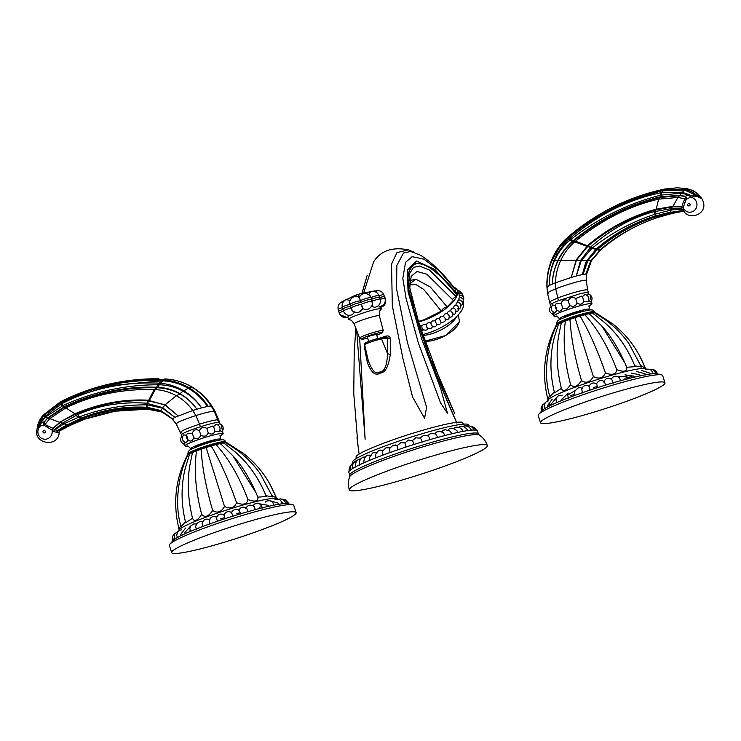 <?xml version="1.0" encoding="UTF-8"?>
<svg xmlns="http://www.w3.org/2000/svg" width="741" height="741" viewBox="0 0 741 741"><rect width="100%" height="100%" fill="white"/><g stroke="black" fill="none" stroke-linecap="round" stroke-linejoin="round"><path stroke-width="1.11" d="M348.918 315.351L348.233 316.833C344.102 318.334 341.119 317.092 339.276 313.119A6.354 0.611 -17.8 0 1 343.463 311.155M349.928 300.744L349.724 300.744A4.455 2.288 68.9 0 0 349.706 304.421A6.354 0.843 164.4 0 0 343.843 306.311A6.354 0.843 164.4 0 0 342.305 307.339L343.389 310.961C345.232 314.916 348.205 316.157 352.327 314.684L354.615 311.961M349.002 319.575A17.163 1.658 -17.8 0 1 348.594 319.371A17.163 1.658 -17.8 0 1 359.922 314.054A17.163 1.658 -17.8 0 1 381.282 308.877A17.163 1.658 -17.8 0 1 381.069 309.275C379.994 311.581 379.272 308.895 379.364 315.805A13.227 1.278 162.2 0 0 362.905 319.788A13.227 1.278 162.2 0 0 354.189 323.882C349.845 317.898 351.567 321.048 349.002 319.575M378.336 305.774L379.929 306.589C384.19 305.32 385.885 302.578 385.033 298.364A6.354 0.611 -17.8 0 0 380.189 299.29L379.596 297.447L384.412 296.437M361.738 310.359C359.135 312.776 356.338 313.072 353.337 311.257A4.437 2.279 -111.1 0 1 351.095 307.839A6.354 0.611 -17.8 0 1 355.171 306.061A6.354 0.611 -17.8 0 1 361.154 304.301L362.729 308.895L359.265 312.017M362.729 308.895L361.497 304.19A6.354 0.611 -17.8 0 1 367.314 302.133A6.354 0.611 -17.8 0 1 371.834 301.142L371.825 301.133A4.437 2.13 75.3 0 1 372.001 305.385C370.055 309.182 367.082 310.322 363.071 308.784L362.664 309.034M371.482 306.459L375.02 307.339C379.244 306.153 380.948 303.412 380.133 299.114A6.354 0.611 -17.8 0 0 372.139 301.059A4.437 2.13 -104.7 0 1 371.602 306.255M343.389 310.961A6.354 0.611 -17.8 0 1 350.799 307.96L350.799 307.96A4.437 2.279 68.9 0 0 354.291 311.822M383.588 294.297L384.653 297.187M379.392 297.474C379.475 296.761 376.863 297.336 371.547 299.216L370.982 297.549A4.455 2.14 -104.7 0 0 369.222 294.77A4.455 2.14 -104.7 0 0 368.888 294.557A6.354 4.566 -93.1 0 1 368.999 294.279A6.354 4.566 -93.1 0 1 372.065 291.435A6.354 4.566 -93.1 0 1 372.603 291.361C375.631 291.37 377.734 292.769 378.92 295.548L380.133 299.114M359.811 293.871L358.542 294.334L360.367 300.67L359.348 297.363A6.354 6.104 -74.5 0 1 368.583 294.64A4.455 2.14 75.3 0 1 369.009 294.927A4.455 2.14 75.3 0 1 370.676 297.632A6.354 0.936 161.5 0 0 366.11 298.466A6.354 0.936 161.5 0 0 360.367 300.67L360.904 302.337C365.174 300.522 368.62 299.503 371.241 299.29L371.825 301.133L372.306 300.985L371.825 301.133L370.982 297.549A6.354 0.852 160.1 0 1 376.891 295.631A6.354 0.852 160.1 0 1 378.92 295.548M343.111 309.201C342.425 308.728 344.787 307.7 350.206 306.107L351.095 307.839L349.993 304.31A6.354 0.936 163 0 1 354.013 302.374A6.354 0.936 163 0 1 360.024 300.781L360.561 302.458C355.921 303.514 352.568 304.69 350.493 305.996L349.993 304.31A4.455 2.288 -111.1 0 1 349.771 301.328L351.271 298.428A6.354 6.048 42.4 0 1 359.005 297.474L358.487 294.353L357.134 294.733M342.861 309.312L338.656 311.192L339.276 313.119M340.999 302.374A6.354 1.621 58.9 0 1 341.055 302.337A6.354 1.621 58.9 0 1 342.638 303.004M376.224 292.269A6.354 1.853 -94.6 0 1 377.215 290.648A6.354 1.853 -94.6 0 1 377.308 290.629A6.354 1.853 -94.6 0 1 377.354 290.629M368.685 294.677L367.249 293.89M369.009 294.927L366.647 293.686L360.033 293.797A6.354 6.169 -108.5 0 1 360.237 293.732M350.021 300.633A6.354 6.048 42.4 0 1 351.271 298.428L356.829 294.825A6.354 6.113 72.6 0 1 358.44 294.566L358.57 294.52A6.354 6.169 -108.5 0 1 360.033 293.797L359.561 293.955M353.605 296.067A6.354 4.427 70.3 0 1 353.79 295.992L345.037 300.253A6.354 4.4 57.8 0 1 345.139 300.188A6.354 4.4 57.8 0 1 345.445 300.031A6.354 4.4 57.8 0 1 349.724 300.744L350.308 299.827M362.192 293.251L361.691 293.38M382.087 332.635L383.227 330.69A12.421 1.204 162.2 0 0 383.264 330.551A12.421 1.204 162.2 0 0 382.689 330.375A12.421 1.204 162.2 0 0 367.805 334.302A12.421 1.204 162.2 0 0 359.607 338.146A12.421 1.204 162.2 0 0 359.718 338.239L361.775 339.156A10.726 1.037 -17.8 0 1 369.611 335.451A10.726 1.037 -17.8 0 1 381.624 332.366A10.726 1.037 -17.8 0 1 382.087 332.635A10.726 1.037 -17.8 0 1 376.715 335.219M367.638 338.128A10.726 1.037 -17.8 0 1 362.173 339.211A10.726 1.037 -17.8 0 1 361.775 339.156M377.984 339.156L376.437 334.33L370.5 335.775L367.36 337.248L368.907 342.064M385.7 336.192C388.543 335.469 390.072 336.331 390.266 338.776L386.163 337.146L386.672 337.044L385.7 336.192L380.114 338.044M365.174 346.983L364.526 347.844L364.785 345.269M455.382 289.379L439.154 270.835L424.084 259.211L412.153 256.664L405.531 262.342L402.826 278.357L406.059 298.345L418.387 343.037L440.543 402.9L447.407 413.126L440.728 388.692L421.657 338.961L408.059 291.778L407.309 270.085L416.59 260.999L434.856 269.548L456.604 292.723L455.835 296.307L452.455 299.262M455.539 289.574C444.016 274.198 432.336 262.749 420.499 255.21L410.727 251.458L403.493 253.052L396.87 265.371L396.546 288.731L407.411 342.444L426.594 407.383L424.556 418.313L412.542 396.907L402.882 358.329L392.332 305.922L391.526 264.111L396.944 252.616L408.495 249.874L413.886 252.153M408.495 249.874C392.341 246.67 380.717 250.662 373.612 261.851L363.738 292.797M359.672 338.22L365.128 439.237L356.634 330.319M362.025 293.482L367.203 275.244L361.923 293.316M355.81 328.161L354.198 353.411L353.763 393.36L357.912 444.628M365.73 343.102A8.114 0.787 162.2 0 1 371.074 340.582A8.114 0.787 162.2 0 1 379.929 338.1A1.528 1.297 81.3 0 1 381.578 338.952L387.784 337.998L387.608 353.781L390.285 354.402L390.266 338.776M390.285 354.402C388.664 366.452 385.292 372.686 380.198 373.094C375.474 376.196 371.195 372.667 367.341 362.479L364.526 347.844M453.464 286.924A33.058 13.042 153.5 0 1 457.012 289.935A33.058 13.042 153.5 0 1 457.392 294.121A33.058 13.042 153.5 0 1 418.489 321.946M413.506 305.82L409.801 287.684L411.162 276.319L417.007 271.493L426.825 274.179L453.39 300.466L447.119 306.904C444.378 307.348 442.442 308.784 441.312 311.201L424.195 319.723L418.341 321.492M455.669 289.75L454.863 290.537M419.471 325.577L421.87 325.855L423.509 324.447A33.058 13.042 -26.5 0 0 423.741 324.373L426.195 324.484L427.881 322.909A33.058 13.042 -26.5 0 0 428.113 322.826L430.595 322.78L432.281 321.066A33.058 13.042 -26.5 0 0 432.512 320.964L434.976 320.779L436.616 318.945A33.058 13.042 -26.5 0 0 436.838 318.825L439.237 318.528L440.793 316.592A33.058 13.042 -26.5 0 0 441.006 316.463L443.294 316.074L444.711 314.054A33.058 13.042 -26.5 0 0 444.915 313.915L447.055 313.471L448.305 311.396A33.058 13.042 -26.5 0 0 448.49 311.257L450.435 310.766L451.491 308.664A33.058 13.042 -26.5 0 0 451.649 308.525L453.381 308.015L454.205 305.922A33.058 13.042 -26.5 0 0 454.335 305.783L455.817 305.292L456.382 303.226A33.058 13.042 -26.5 0 0 456.475 303.088L457.688 302.643L457.975 300.642A33.058 13.042 -26.5 0 0 458.04 300.503L458.966 300.133L458.948 298.206A33.058 13.042 -26.5 0 0 458.985 298.086L459.615 297.808L459.3 295.983A33.058 13.042 -26.5 0 0 459.3 295.872L458.994 294.029A33.058 13.042 -26.5 0 0 458.966 293.927L458.994 294.029M452.936 307.96L454.029 308.145L452.936 307.96M423.676 329.476C422.435 329.68 421.833 328.476 421.87 325.855M428.011 328.115C427.122 328.198 426.52 326.985 426.195 324.484M427.622 328.309C430.308 329.078 431.892 328.485 432.392 326.559L432.299 326.596C434.643 327.272 436.153 326.596 436.847 324.558L436.838 324.558C438.922 325.225 440.386 324.447 441.228 322.215L441.173 322.252C443.942 322.418 445.369 321.52 445.461 319.566M432.411 326.411L430.595 322.78M434.976 320.779L436.847 324.558M441.043 322.159L439.237 318.528M445.1 319.704C445.647 319.093 445.035 317.88 443.294 316.074M448.861 317.102C449.713 316.268 449.111 315.055 447.055 313.471M448.953 317.12C451.454 317.593 452.788 316.37 452.964 313.452L450.639 310.803M452.64 314.453C454.696 315.092 455.789 313.6 455.937 309.97L454.029 308.145M457.623 308.923C459.216 307.413 458.614 306.2 455.817 305.292M422.555 334.543A33.058 13.042 -26.5 0 0 463.431 306.246A33.058 13.042 -26.5 0 0 463.153 302.282M441.312 311.201L423.75 289.435L415.673 284.368L409.708 284.915M409.819 283.812L415.757 279.144L430.382 287.063L447.119 306.904M415.766 313.286L427.64 349.159M432.485 361.775L454.594 413.256L442.155 385.792L419.332 324.78L408.773 283.988L409.551 273.744L413.543 267.344L419.452 266.056L429.539 270.085L455.835 296.307M463.227 424.148L462.81 422.861A56.066 5.419 162.2 0 0 460.263 422.101A56.066 5.419 162.2 0 0 400.316 437.292A56.066 5.419 162.2 0 0 356.041 457.141L356.458 458.429M468.59 425.806L468.293 424.88A60.669 5.863 162.2 0 0 465.533 424.056A60.669 5.863 162.2 0 0 400.668 440.497A60.669 5.863 162.2 0 0 352.762 461.967L353.059 462.912M379.827 450.296L383.106 450.232M377.132 452.816L374.511 452.482C372.751 454.511 375.27 448.675 369.407 457.595L369.583 460.365M371.38 455.169L367.786 455.159C368.61 454.761 363.85 456.039 363.914 461.828L364.09 462.717M363.636 457.114L365.341 456.984M359.755 459.031L360.83 458.892M462.829 426.501L463.412 426.27M458.623 427.353L459.735 426.733M453.622 428.511L455.224 427.52M447.49 430.577L449.352 428.807M441.275 432.096L443.229 430.28C445.832 430.706 440.728 427.909 450.167 431.216L451.843 433.8M434.745 433.578L437.542 431.642M427.538 435.699L430.604 433.531M420.082 437.968L423.333 435.625M400.788 442.748L404.947 442.812C396.481 443.35 404.567 440.413 397.278 445.461M393.452 445.276L397.398 445.276M386.431 447.805L390.09 447.768M390.312 447.851C389.395 447.925 389.331 449.537 390.127 452.695M382.68 455.215L382.578 451.149C388.905 444.739 384.866 449.157 387.83 447.49M397.898 449.963C397.037 446.795 396.907 445.248 397.509 445.313M405.938 447.249L404.947 442.812M414.099 444.619L412.496 440.367M420.221 438.024C411.598 438.172 419.471 435.93 412.505 440.358L412.505 440.358C404.882 440.506 411.264 438.394 404.892 442.822M422.24 442.099C421.129 439.015 420.388 437.662 420.036 438.042M430.234 439.737C429.039 436.681 428.103 435.384 427.418 435.856M437.857 437.385L435.551 433.939C426.603 432.642 433.031 433.531 429.141 434.18M445.128 435.458L442.979 432.346C436.032 430.215 438.45 432.068 437.607 431.595L436.486 432.059M457.892 432.429L457.114 430.947C451.64 426.177 450.13 429.132 450.25 428.502L449.342 428.817M375.807 457.845L375.733 454.224C378.771 449.324 379.809 450.667 379.522 450.371L380.828 450.028M474.397 430.002A67.561 6.53 162.2 0 0 402.159 448.305A67.561 6.53 162.2 0 0 348.816 472.221L349.78 475.222A67.561 6.53 -17.8 0 1 403.123 451.297A67.561 6.53 -17.8 0 1 475.352 432.994A67.561 6.53 -17.8 0 1 478.427 433.911L477.473 430.919A67.561 6.53 162.2 0 0 474.397 430.002M352.623 490.848A72.47 7.002 -17.8 0 1 349.326 489.866A72.47 7.002 -17.8 0 1 406.55 464.218A72.47 7.002 -17.8 0 1 484.03 444.581A72.47 7.002 -17.8 0 1 487.328 445.563A72.47 7.002 -17.8 0 1 430.104 471.211A72.47 7.002 -17.8 0 1 352.623 490.848M386.672 337.044L380.17 338.035C372.26 339.887 361.904 343.287 364.692 344.861A9.633 0.926 162.2 0 1 371.176 341.851A9.633 0.926 162.2 0 1 381.578 338.952L387.608 353.781C386.922 365.869 384.357 371.926 379.901 371.963C375.983 374.881 372.102 371.093 368.268 360.589L367.341 362.479M368.379 361.117L364.702 344.889A9.633 0.926 162.2 0 1 364.692 344.861L368.277 360.663M166.077 378.994L165.919 378.984C175.117 379.587 183.703 382.263 191.687 387.015C199.588 391.794 206.091 398.112 211.185 405.975L211.982 406.383M59.215 432.068L59.169 432.392C58.752 448.009 32.771 444.174 37.069 429.067L40.042 426.149L40.477 423.982L37.615 426.797L43.497 415.72L60.567 403.03L73.47 397.148L109.964 385.616L162.094 380.828L163.566 380.207C172.551 380.726 180.999 383.282 188.899 387.876C196.689 392.48 203.136 398.63 208.221 406.337L211.185 405.975L214.186 411.162L215.029 411.385L218.743 420.054L217.845 419.795C214.668 419.915 208.573 421.379 199.561 424.176L195.883 415.553L192.753 410.514L174.904 417.331L162.566 407.643L165.048 405.077L178.081 415.877L165.123 404.818L176.284 395.694L179.943 393.999C186.704 397.713 192.336 402.798 196.856 409.245L201.571 407.902C196.902 400.862 190.9 395.138 183.592 390.729L183.453 390.646C176.228 386.394 168.439 383.921 160.084 383.227L163.363 380.883C172.264 381.402 180.609 383.903 188.418 388.404C196.106 392.897 202.46 398.927 207.471 406.476L201.571 407.902C196.634 400.853 190.493 395.305 183.157 391.257L183.453 390.646M163.363 380.883L163.502 380.578C172.403 381.161 180.748 383.736 188.547 388.312C196.263 392.943 202.571 398.991 207.471 406.476L208.221 406.337C203.164 398.63 196.754 392.452 188.992 387.793C181.137 383.143 172.709 380.522 163.705 379.929L162.492 379.864C126.785 378.494 92.755 385.941 60.401 402.206L43.228 415.293C40.014 418.897 38.023 423.074 37.254 427.844L37.096 428.983M163.566 380.207L162.492 379.864L165.919 378.984L163.566 380.207M62.012 406.022L61.373 403.928L45.192 416.22L40.551 423.037L40.431 425.992L40.885 423.259L44.432 421.648L47.665 417.98L45.683 416.942L62.892 405.633C93.301 391.776 125.025 384.82 158.074 384.755L158.565 384.764A3.047 1 -87.2 0 1 158.954 383.153L163.428 380.578M53.306 428.743L52.018 430.03L53.695 431.392L54.667 429.548L52.963 428.391L51.796 429.771L52.843 428.289L43.7 423.898L43.867 425.241L52.018 430.03A7.503 7.169 90.7 0 1 42.107 438.589A7.503 7.169 90.7 0 1 40.431 425.992L43.867 425.241L44.599 421.796L47.832 417.822L64.597 406.531C94.422 392.693 125.127 386.246 156.721 387.2L158.472 383.125L160.084 383.227L159.676 384.783L159.204 384.774L159.602 383.19M162.223 380.513C126.702 379.216 92.847 386.57 60.669 402.604L60.456 402.539C92.699 386.543 126.665 379.077 162.362 380.152L162.168 380.828M60.669 402.604L61.373 403.928L62.244 403.484C91.43 388.543 123.506 381.754 158.472 383.125M158.565 384.764L159.204 384.774L158.157 387.265C166.021 387.784 173.301 389.923 179.989 393.684L183.018 391.183C175.636 387.182 167.855 385.051 159.676 384.783M54.843 429.808L53.695 431.392L56.538 432.383L57.622 430.475L67.348 424.769L81.992 418.248C102.851 410.329 124.349 406.772 146.486 407.559L147.218 407.596L147.32 404.892L162.242 408.106L162.316 407.513L146.329 403.178C121.385 401.594 98.544 405.383 77.796 414.552L62.318 423.185L60.392 422.296L52.963 428.391L60.151 421.981L74.878 413.802L65.893 407.865C92.495 394.916 121.95 388.803 154.248 389.534L155.249 389.581C162.677 390.025 169.689 392.063 176.284 395.694C182.897 399.38 188.381 404.327 192.753 410.514L196.856 409.245C192.623 402.928 187.047 397.76 180.109 393.758L179.943 393.999M47.841 418.239L64.754 407.096C94.264 393.499 124.886 387.052 156.61 387.747L158.028 387.802C165.715 388.191 172.977 390.238 179.813 393.934L179.989 393.684M156.981 387.756L157.787 387.247L158.028 387.802M60.151 421.981L75.174 414.367L75.341 413.598C99.627 403.4 123.821 398.936 147.931 400.186L165.048 405.077M75.174 414.367L75.638 414.173C99.164 404.29 123.284 399.807 147.996 400.742L164.956 404.734M173.088 419.387L160.769 410.495L162.492 408.217L174.904 417.331L172.486 418.85L160.769 410.495L147.107 407.281L147.033 408.291L147.107 407.281M220.207 424.5L219.595 422.611A20.026 1.936 162.2 0 0 219.512 422.5A20.026 1.936 162.2 0 0 218.688 422.342A20.026 1.936 162.2 0 0 217.057 422.472A20.026 1.936 162.2 0 0 209.11 424.195A20.026 1.936 162.2 0 0 200.357 426.76C192.327 429.363 186.547 431.605 183.036 433.485A20.026 1.936 162.2 0 0 181.471 434.856L176.201 423.889L172.403 419.239C168.513 415.544 164.771 413.08 161.177 411.857L147.792 409.199L148.413 409.227L147.209 408.235L160.695 411.116L172.384 418.998L160.695 411.023L146.514 407.921C124.562 406.874 103.119 410.347 82.186 418.322L67.69 424.889L58.039 430.53L54.899 429.78L63.893 423.852L79.009 417.007C101.035 408.699 123.571 404.66 146.616 404.882L147.246 404.892L146.977 403.243L147.931 400.186M147.218 407.596L160.788 410.616M147.042 403.243L147.246 404.892M146.486 407.559L146.329 403.178M67.348 424.769L81.732 417.887C103.018 409.699 124.571 406.151 146.385 407.244M147.755 409.199L115.17 411.199L84.4 419.267L82.399 418.674C103.147 410.931 124.534 407.439 146.561 408.217L146.514 407.921M147.209 408.235L146.561 408.217L147.829 409.199M158.111 378.762L158.945 378.771C124.349 378.466 91.551 386.126 60.549 401.761L43.219 415.053C39.653 419.073 37.596 423.787 37.05 429.187M60.401 402.206L60.957 401.687M37.356 428.224L43.487 415.544L60.567 403.03M37.059 429.122L37.263 427.844C38.069 423.037 40.079 418.887 43.302 415.395L60.382 402.576M40.551 423.037L45.683 416.942L45.192 416.22M162.316 407.513L162.492 408.217M85.058 418.711L69.913 425.371L67.903 424.991L82.297 418.711L81.732 417.887M60.197 430.641L70.293 425.315L84.752 419.211C103.87 412.237 123.478 408.865 143.597 409.088L147.792 409.199M59.484 431.401L59.187 432.235M63.041 422.685L63.893 423.852L67.181 424.602L57.613 430.447L56.538 432.383L59.141 432.522M63.133 424.269L62.318 423.185L54.667 429.548M44.201 425.417L49.767 418.619L47.832 417.822M43.7 423.898L44.599 421.796M40.477 423.982L40.394 423.426M37.615 426.797L37.254 427.844M45.433 417.192L43.487 415.544M70.358 425.028L59.725 430.669L58.039 430.53L56.872 432.494M58.039 430.53L67.829 425.028L67.274 424.556M60.317 430.558L59.725 430.669L60.317 430.558M181.471 434.856L182.073 436.736M218.252 425.723L219.206 423.732C223.291 425.371 224.245 428.113 222.059 431.938L219.707 430.262M184.101 442.794C184.648 445.239 184.852 444.915 184.694 441.812M186.537 435.393L183.675 434.837C181.471 438.348 182.212 441.071 185.889 442.988L188.084 440.08M214.881 431.188C213.741 434.272 211.537 434.856 208.258 432.929C206.665 436.254 204.201 437.014 200.839 435.226C199.172 438.672 196.81 439.506 193.762 437.718C192.391 441.173 190.502 441.942 188.094 440.034L188.779 440.608C186.343 438.718 185.834 436.403 187.232 433.661L192.308 433.179C193.67 429.724 196.032 428.9 199.385 430.688C201.061 427.242 203.534 426.473 206.804 428.4L212.676 426.047L213.427 426.649L216.372 424.213C219.873 425.732 220.864 428.233 219.327 431.734L214.881 431.188L213.825 427.066L212.676 426.047M187.362 446.045A20.026 1.936 -17.8 0 1 185.926 446.147A20.026 1.936 -17.8 0 1 185.009 445.878A20.026 1.936 -17.8 0 1 200.82 438.792A20.026 1.936 -17.8 0 1 222.226 433.365A20.026 1.936 -17.8 0 1 223.143 433.642A20.026 1.936 -17.8 0 1 219.79 435.921M182.684 436.468L181.98 435.977C179.591 439.774 180.461 442.572 184.583 444.35M208.258 432.929L206.804 428.4M200.839 435.226L199.385 430.688M193.762 437.718L192.308 433.179M188.094 440.034L186.639 435.495M222.43 431.457L223.143 433.642M192.104 448.824A15.515 1.501 -17.8 0 1 191.345 448.87A15.515 1.501 -17.8 0 1 190.641 448.675A15.515 1.501 -17.8 0 1 202.802 443.192A15.515 1.501 -17.8 0 1 219.475 438.959A15.515 1.501 -17.8 0 1 220.188 439.191A15.515 1.501 -17.8 0 1 219.086 440.163M195.791 447.24L195.726 447.027A10.17 0.982 -17.8 0 1 202.432 443.878A10.17 0.982 -17.8 0 1 215.094 440.802L215.159 441.025M187.603 455.372L188.094 454.205A19.711 1.908 -17.8 0 1 201.07 448.286A19.711 1.908 -17.8 0 1 225.486 442.201L226.561 442.868M188.047 454.891L189.659 453.89L188.751 456.706L189.798 453.816L192.53 452.529L191.938 455.196L192.725 452.445L196.393 450.945L196.217 453.455L196.643 450.852L200.987 449.25L201.293 451.584C202.488 468.923 206.267 488.551 212.648 510.475C208.601 516.57 204.97 517.913 201.737 514.495C197.301 520.877 194.235 522.127 192.54 518.246L185.658 522.72M196.217 453.455C194.031 472.036 195.874 492.376 201.737 514.495M180.758 525.304L179.063 529.343C172.672 503.667 175.385 479.038 187.204 455.446M185.435 521.784L181.091 526.638C173.375 502.417 179.915 470.146 188.01 454.798M191.938 455.196L189.752 465.857C187.112 482.326 188.047 499.814 192.558 518.32L192.54 518.246M225.764 444.535L234.869 451.667C248.513 463.375 258.989 478.325 266.288 496.526L257.859 497.146C258.507 501.361 255.2 502.166 247.92 499.573C247.077 504.306 243.289 505.362 236.555 502.75C234.369 507.993 230.358 509.234 224.523 506.473C221.244 512.179 217.289 513.513 212.648 510.475M201.293 451.584L201.274 449.148L205.998 447.555L206.822 449.722L206.304 447.462L211.092 445.98L212.417 447.99L211.389 445.887L215.909 444.628L217.706 446.508L216.177 444.554L220.133 443.59L222.328 445.378L220.364 443.535L223.476 442.942L225.968 444.683L223.634 442.914L225.662 442.655L235.073 448.685C244.65 455.372 252.959 463.607 259.998 473.36L272.623 496.905L265.954 495.71M226.829 442.664L243.622 453.585C258.572 465.265 269.455 480.029 276.282 497.878L272.104 495.609M206.822 449.722L224.523 506.473M226.653 442.951L225.792 442.72M222.328 445.378L232.961 455.891L256.21 493.163L257.859 497.146M217.706 446.508C229.821 460.467 239.889 478.158 247.92 499.573M212.417 447.99C221.013 462.93 229.052 481.187 236.555 502.75M172.829 541.449L172.292 540.282A5.085 0.491 -17.8 0 1 172.282 540.263L172.236 537.355L172.977 535.789M174.932 539.216L174.385 538.049A5.085 0.491 -17.8 0 1 174.57 537.836M180.989 535.854L180.452 534.687A5.085 0.491 -17.8 0 1 181.184 534.159M196.411 529.231L195.643 526.814L196.43 523.804L199.885 521.516L202.617 521.812M202.904 526.703L202.145 523.303C203.543 519.284 206.183 518.163 210.074 519.923M216.807 517.32C213.278 515.755 210.731 516.727 209.166 520.247L209.935 524.109M217.372 521.488L216.483 517.44C218.15 514.18 220.642 513.309 223.986 514.81L223.986 514.81C225.69 511.679 228.191 510.873 231.433 512.42L231.405 512.429C234.045 509.039 236.583 508.289 239.019 510.188L240.316 512.763A5.085 0.491 -17.8 0 0 236.62 513.68M220.447 518.876A5.085 0.491 -17.8 0 1 224.662 517.672C223.791 514.819 223.726 514.18 224.458 515.773M232.887 516.394L232.507 515.152C231.544 512.327 231.238 511.762 231.581 513.485M248.235 511.809L246.614 508.215C243.298 506.27 240.658 506.964 238.704 510.29M255.478 509.817L254.098 506.594C250.634 504.158 247.837 504.788 245.697 508.474M259.6 507.177A5.085 0.491 -17.8 0 1 261.981 506.816L260.313 504.408L258.544 503.51L254.876 503.861L252.866 505.677M281.812 502.583A5.085 0.491 -17.8 0 1 282.367 502.63L279.709 499.591L277.949 499.119L274.883 499.842M196.3 524.007L193.846 523.896L190.715 525.925L189.807 528.231L190.557 531.603L190.029 530.473M296.122 512.67L293.797 505.445A65.347 6.317 162.2 0 0 292.63 504.723L287.814 503.685A61.031 5.9 162.2 0 0 212.963 522.794A61.031 5.9 162.2 0 0 173.199 540.485L169.893 544.135A65.347 6.317 162.2 0 0 169.356 545.395L171.68 552.629A65.347 6.317 -17.8 0 1 214.797 532.409A65.347 6.317 -17.8 0 1 296.122 512.67A65.347 6.317 -17.8 0 1 253.005 532.89A65.347 6.317 -17.8 0 1 171.68 552.629M292.63 504.723A65.347 6.317 162.2 0 0 212.472 525.184A65.347 6.317 162.2 0 0 169.893 544.135M225.069 518.904L224.662 517.672M240.658 514.013L240.316 512.763M262.231 508.085L261.981 506.816M268.381 506.649L268.159 505.371M187.982 454.937L187.593 455.576M585.427 263.564L582.343 274.541L583.074 274.402L587.687 260.684L587.15 260.462L585.427 263.564L586.965 260.434L581.333 260.545L591.892 248.337L588.363 245.697C608.583 228.941 630.98 217.039 655.553 209.981L672.717 206.785L681.794 206.98L681.868 208.786L670.661 208.74L653.923 211.704C631.786 217.632 610.862 229.247 591.151 246.558L580.546 260.471L576.266 276.013L571.228 277.449L576.47 260.072L588.363 245.697L587.956 245.252C607.453 228.645 629.906 216.687 655.331 209.388L672.328 206.433L681.794 206.841L683.202 207.461L686.194 199.366L685.119 198.884L683.424 201.737L681.794 206.841L683.248 207.776L681.831 207.443M576.387 260.239L560.752 260.323C557.408 267.52 555.648 275.004 555.491 282.793L571.228 277.449L576.202 259.934L587.956 245.252M582.343 274.541L576.266 276.013L581.194 260.795L576.202 259.934M591.337 260.767L587.835 260.721L583.074 274.402L585.872 274.05L590.697 260.851L600.414 249.902L599.636 250.365L596.727 249.652L587.687 260.684L597.005 249.865L596.162 249.133L596.662 248.698C613.576 233.989 633.027 223.097 655.016 216.029L670.707 212.102L671.114 210.046L671.967 209.898L681.84 209.027L681.896 210.639L670.818 212.287L681.896 210.639L683.878 211.491L683.498 209.638L681.896 209.018L683.498 209.638L683.248 207.776A7.503 7.169 -89.3 0 0 683.924 209.027A7.503 7.169 90.7 0 0 696.077 208.323A7.503 7.169 90.7 0 0 690.149 197.226L689.612 194.837L681.896 192.206L661.454 192.641L663.204 190.826L684.425 190.02L695.706 195.078L690.001 195.309L690.695 197.05L697.513 196.56L696.938 195.568C693.52 192.271 689.473 190.224 684.804 189.4L663.399 189.891C628.035 197.504 596.366 213.195 568.384 236.953L567.449 237.768C560.539 243.974 555.287 251.412 551.675 260.1C548.145 268.742 546.571 277.727 546.978 287.063C546.58 277.718 548.155 268.742 551.712 260.128C555.361 251.468 560.641 244.085 567.55 237.972L568.264 237.315L567.449 237.768M586.965 260.434L596.162 249.133M591.892 248.337L596.598 248.763L597.209 249.522L596.542 248.754L586.992 260.387M580.685 260.211L581.194 260.795M596.394 249.439L591.837 248.383L590.596 247.068M596.894 249.004L596.968 248.948C614.409 234.221 633.833 223.374 655.248 216.409L654.97 214.214C632.342 221.633 611.482 232.869 592.402 247.92L591.151 246.558M653.923 211.704L654.97 214.214L671.114 210.046L670.661 208.74M656.044 209.842L658.629 199.162L660.027 197.495L679.988 195.661L684.638 196.439L686.166 197.652L686.462 198.986L686.333 197.625L685.119 198.884L677.932 197.439L658.629 199.162C629.535 205.822 601.812 219.845 575.479 241.214L574.683 241.899C568.773 247.04 564.133 253.181 560.752 260.323L558.056 260.749C561.659 253.385 566.532 247.068 572.673 241.807L573.821 240.844C599.71 219.864 628.442 205.414 660.027 197.495L660.426 196.791L679.84 195.3L684.73 196.198L686.333 197.625M548.377 293.492C546.098 293.325 548.562 291.778 555.769 288.842L555.491 282.793L552.332 284.072C552.453 276.226 554.277 268.464 557.797 260.776L557.853 260.637C561.317 253.302 566.17 246.892 572.413 241.409L573.562 240.427C599.219 219.317 628.025 204.812 659.972 196.902M573.515 241.094L571.079 239.343C598.163 218.234 628.035 203.497 660.685 195.152L681.266 193.151L681.553 192.151M572.673 241.807L570.162 240.075L570.681 239.658A3.047 0.565 -130.7 0 1 569.949 238.445L568.727 237.379C596.662 213.779 628.164 198.125 663.241 190.437L684.573 189.844L695.743 195.05L696.299 196.208M660.481 197.384L660.5 192.845C628.331 199.496 598.274 214.584 570.329 238.111L570.681 239.658M554.212 260.1L554.555 260.48C551.008 268.372 549.276 276.689 549.359 285.442L547.071 286.906C546.793 277.68 548.442 268.844 552.017 260.387L559.307 247.698L567.81 238.472L569.06 239.223C562.595 245.132 557.649 252.097 554.212 260.1L554.157 260.248C550.739 268.437 549.146 276.838 549.359 285.442L552.332 284.072C552.591 275.939 554.481 268.214 557.992 260.888L554.62 260.341C558.251 252.459 563.299 245.808 569.783 240.38L569.06 239.223L570.329 238.111M569.44 238.889L569.783 240.38M554.555 260.48L551.971 260.35C548.396 268.955 546.765 277.801 547.071 286.906L547.775 287.462M585.872 274.05L586.576 274.439L585.872 274.05M599.636 250.365L600.108 249.949L596.662 248.698L597.283 249.467L596.662 248.698M655.405 216.353L670.818 212.287M660.5 192.845L661.454 192.641L661.62 194.902M641.345 196.865L663.241 190.437M552.369 260.017L551.971 260.35C555.63 251.745 560.881 244.373 567.736 238.25L568.727 237.379M568.745 237.676L568.486 237.157C596.524 213.64 628.155 198.004 663.38 190.252L663.399 189.891M569.218 236.481L567.55 237.972L567.81 238.472M600.914 249.476L600.108 249.949C615.011 236.694 633.796 225.996 656.461 217.845L671.531 213.538L683.119 211.287L681.942 210.861L670.707 212.565L655.146 216.585C633.555 223.615 614.243 234.489 597.218 249.226L596.755 249.634M681.942 210.861L684.008 211.676L681.933 210.657L670.8 212.723L655.35 216.937C634.101 223.977 614.817 234.814 597.515 249.43L597.005 249.865M686.194 199.366L690.695 197.05L689.723 195.383M684.638 196.439L689.612 194.837M689.26 194.624L688.954 195.078L681.266 193.151L679.988 195.661M681.618 193.188L684.517 189.835M684.48 190.029L684.693 189.557L663.464 190.233L663.343 190.798M697.049 196.43L696.975 195.605L701.338 198.412C697.614 193.058 692.65 189.798 686.453 188.622L677.413 187.788L665.01 189.001L663.464 190.233M697.513 196.56L701.338 198.412L700.06 196.55M684.897 212.121L684.008 211.676L684.897 212.121M683.174 211.287L684.063 211.759C691.131 221.633 711.777 211.907 700.662 196.967L700.578 196.893M701.338 198.412L700.504 196.8C694.336 190.187 691.872 190.141 686.583 188.64L684.693 189.557C689.334 190.289 693.409 192.29 696.91 195.578L695.706 195.078M550.433 302.689C548.145 302.495 550.535 300.976 557.593 298.114C567.449 294.158 583.639 289.583 586.779 289.824L587.669 290.101L588.447 292.741A20.026 1.936 162.2 0 0 588.058 292.519A20.026 1.936 162.2 0 0 587.539 292.473A20.026 1.936 162.2 0 0 586.807 292.5A20.026 1.936 162.2 0 0 579.156 294.01L558.39 300.698A20.026 1.936 162.2 0 0 552.471 303.301A20.026 1.936 162.2 0 0 550.322 304.986L547.506 293.204L546.951 287.175C546.534 277.782 548.09 268.751 551.628 260.063C555.25 251.292 560.557 243.761 567.541 237.481L568.486 236.648C596.848 212.537 628.942 196.671 664.77 189.02L677.422 187.788L686.583 188.64M587.094 295.854L588.058 293.853C592.142 295.502 593.087 298.234 590.91 302.069L588.558 300.383M555.481 305.625L556.945 310.164C559.353 312.072 561.243 311.303 562.614 307.848C565.661 309.636 568.023 308.812 569.69 305.348C573.052 307.145 575.525 306.385 577.109 303.06C580.388 304.986 582.593 304.403 583.732 301.318L588.178 301.865C589.716 298.364 588.725 295.854 585.223 294.344L582.278 296.761L581.528 296.178L575.655 298.521C572.376 296.595 569.903 297.363 568.236 300.818C564.883 299.021 562.521 299.846 561.159 303.31L556.056 303.829M555.38 305.524L552.527 304.959C550.322 308.478 551.054 311.192 554.74 313.11L556.936 310.21M551.536 306.598L550.832 306.098C548.442 309.905 549.313 312.693 553.434 314.48M591.281 301.587L591.994 303.764A20.026 1.936 -17.8 0 1 588.641 306.042L590.392 305.079C589.855 304.708 589.41 306.126 589.039 309.312A15.515 1.501 -17.8 0 1 587.937 310.294M556.213 316.175A20.026 1.936 -17.8 0 1 554.777 316.277A20.026 1.936 -17.8 0 1 553.86 316.009A20.026 1.936 -17.8 0 1 569.672 308.923A20.026 1.936 -17.8 0 1 591.077 303.495A20.026 1.936 -17.8 0 1 591.994 303.764M552.943 312.924C553.499 315.379 553.703 315.045 553.546 311.942M562.614 307.848L561.159 303.31M556.945 310.164L557.63 310.729C555.194 308.84 554.685 306.524 556.083 303.782M569.69 305.348L568.236 300.818M577.109 303.06L575.655 298.521M583.732 301.318L582.676 297.187L581.528 296.178M560.956 318.954A15.515 1.501 -17.8 0 1 560.196 318.991A15.515 1.501 -17.8 0 1 559.492 318.797A15.515 1.501 -17.8 0 1 571.654 313.323A15.515 1.501 -17.8 0 1 588.326 309.09A15.515 1.501 -17.8 0 1 589.039 309.312M564.642 317.37L564.577 317.148A10.17 0.982 -17.8 0 1 571.283 314.008A10.17 0.982 -17.8 0 1 583.945 310.933L584.01 311.146M556.454 325.503L556.936 324.336A19.711 1.908 -17.8 0 1 569.922 318.408A19.711 1.908 -17.8 0 1 594.338 312.332L595.412 312.998M556.899 325.012L558.51 324.021L557.602 326.837L558.649 323.947L561.372 322.659L560.789 325.327L561.576 322.567L565.244 321.075L565.068 323.576L565.494 320.973L569.838 319.38L570.144 321.714L570.125 319.278L574.849 317.685L575.674 319.843L575.155 317.583L579.944 316.101L581.268 318.111L580.24 316.018L584.76 314.749L586.557 316.639L585.029 314.684L588.984 313.712L591.179 315.509L589.206 313.665L592.318 313.063L594.819 314.805L592.485 313.045L594.514 312.776L603.915 318.806C613.511 325.512 621.819 333.737 628.859 343.509L641.474 367.027L634.805 365.841M591.179 315.509L601.812 326.021L625.061 363.294L626.71 367.267L635.139 366.656C627.831 348.455 617.364 333.496 603.72 321.789L594.819 314.805M595.681 312.795L612.446 323.687C627.405 335.377 638.307 350.15 645.133 368.008L640.956 365.739M626.71 367.267C627.377 371.51 624.07 372.315 616.771 369.694C615.938 374.455 612.149 375.511 605.406 372.88C603.23 378.142 599.219 379.383 593.374 376.595C590.095 382.328 586.14 383.662 581.5 380.605C577.452 386.728 573.821 388.062 570.589 384.625C566.152 391.026 563.086 392.276 561.391 388.377L554.509 392.85C549.803 373.64 549.739 355.161 554.333 337.451L557.982 325.744M595.505 313.082L594.643 312.85M586.557 316.639C598.672 330.597 608.741 348.289 616.771 369.694M581.268 318.111C589.864 333.061 597.904 351.317 605.406 372.88M575.674 319.843L593.374 376.595M570.144 321.714C571.339 339.045 575.118 358.681 581.5 380.605M565.068 323.576C562.882 342.157 564.725 362.506 570.589 384.625M549.609 395.435L547.914 399.473C541.523 373.797 544.237 349.168 556.056 325.577M554.287 391.915L549.942 396.759C542.227 372.547 548.766 340.276 556.862 324.919M560.789 325.327L558.603 335.988C555.963 352.447 556.899 369.935 561.409 388.441L561.391 388.377M556.834 325.067L556.445 325.697M582.463 392.925L581.648 388.942C583.269 385.579 585.788 384.662 589.206 386.181M570.311 395.768A5.085 0.491 -17.8 0 1 574.72 394.342L574.451 391.869C577.452 387.506 580.036 386.469 582.231 388.738M590.049 390.312L589.623 389.099C588.799 386.218 588.854 385.542 589.78 387.071M593.319 387.663A5.085 0.491 -17.8 0 1 597.431 386.533L596.866 384.736M605.638 385.311L605.277 384.07C604.267 381.254 603.841 380.735 603.989 382.504M613.326 383.014L611.677 379.29C608.398 377.502 605.823 378.225 603.934 381.448M620.754 380.911L619.226 377.475C615.845 375.326 613.131 375.983 611.093 379.457M624.867 378.243A5.085 0.491 -17.8 0 1 627.507 377.78L626.636 376.122L618.337 376.836M634.194 376.965L633.888 375.863M627.775 379.049L627.507 377.78A5.085 0.491 -17.8 0 1 631.888 376.447M657.128 374.094L656.897 372.834A5.085 0.491 162.2 0 0 656.85 372.788M657.045 373.39A5.085 0.491 -17.8 0 1 657.397 373.464A5.085 0.491 -17.8 0 1 657.406 373.473L656.276 371.537M547.997 405.308A5.085 0.491 -17.8 0 1 551.434 403.956M568.43 398.112L567.652 395.092L574.812 390.813M575.211 395.537L574.72 394.342M597.83 387.756L597.431 386.533M634.24 377.456L634.009 376.187L624.996 374.826M664.973 382.801L662.649 375.576A65.347 6.317 162.2 0 0 661.481 374.853L656.665 373.816A61.031 5.9 162.2 0 0 581.815 392.915A61.031 5.9 162.2 0 0 542.051 410.616L538.744 414.256A65.347 6.317 162.2 0 0 538.207 415.525L540.532 422.759A65.347 6.317 -17.8 0 1 583.649 402.539A65.347 6.317 -17.8 0 1 664.973 382.801A65.347 6.317 -17.8 0 1 621.856 403.021A65.347 6.317 -17.8 0 1 540.532 422.759M661.481 374.853A65.347 6.317 162.2 0 0 581.324 395.314A65.347 6.317 162.2 0 0 538.744 414.256M562.262 400.575L561.9 399.89M561.715 399.408L568.245 393.054M380.189 299.29L379.596 297.447M385.218 299.095A6.354 0.611 -17.8 0 1 385.487 299.179C386.283 303.643 384.477 306.404 380.04 307.45M370.009 291.584L377.308 290.629C380.411 290.592 382.569 291.954 383.764 294.714A6.354 0.704 159.3 0 0 383.468 294.622A6.354 0.704 159.3 0 0 379.003 295.779M342.379 307.617A6.354 0.695 165.1 0 0 338.313 309.21A6.354 0.695 165.1 0 0 338.183 309.414L338.656 311.192M355.254 295.464L353.79 295.992A6.354 4.427 70.3 0 1 354.522 295.826M356.634 294.89A6.354 6.113 72.6 0 1 356.829 294.825L357.366 294.659M362.442 293.288A6.354 4.594 -106.1 0 1 363.257 292.936A6.354 4.594 -106.1 0 1 363.451 292.88M456.465 294.288C439.487 272.605 425.973 262.333 415.896 263.481C407.142 268.001 405.503 279.755 410.986 298.743C419.952 333.07 435.217 374.492 456.771 423M422.833 335.395A23.517 9.281 -26.5 0 0 456.669 316.537M424.788 341.147A21.73 8.568 -26.5 0 0 445.573 335.377A21.73 8.568 -26.5 0 0 459.188 321.955A21.73 8.568 -26.5 0 0 459.309 320.872L459.179 322.039L445.536 335.553L424.806 341.203M456.447 326.892A21.267 8.392 153.5 0 1 427.668 341.221M456.428 294.464C439.506 272.827 426.019 262.583 415.97 263.731C407.235 268.233 405.614 279.968 411.116 298.947C420.128 333.255 435.402 374.603 456.956 423M349.78 475.222L349.761 476.648A68.228 6.595 162.2 0 1 406.114 452.214A68.228 6.595 162.2 0 1 476.537 434.569A68.228 6.595 -17.8 0 1 479.279 435.069L478.427 433.911M192.679 387.839L191.687 387.015L188.992 387.793L183.157 391.257M149.173 400.807L155.249 389.581L157.787 387.247M148.422 400.77L154.248 389.534L156.721 387.2M64.328 407.291L62.892 405.633L62.244 403.484M60.132 422.472L49.767 418.619L65.893 407.865L64.597 406.531M77.805 417.461L75.341 413.598M147.931 404.91L147.681 403.308L148.691 400.233M176.969 424.074C174.709 423.38 181.017 420.545 195.883 415.553C205.09 412.718 211.185 411.255 214.186 411.162L218.688 422.342M161.621 411.931L160.723 410.477M81.834 418.313L79.009 417.007L77.796 414.552M43.497 415.72L43.654 414.951M164.771 378.92L165.993 378.984C175.395 379.605 184.166 382.328 192.308 387.163C200.274 391.97 206.832 398.306 211.982 406.179L215.029 411.385M46.831 426.89L47.628 425.593M44.692 430.614A1.25 1.195 90.7 0 1 45.349 431.679A1.25 1.195 -89.3 0 1 43.997 432.957A1.25 1.195 -89.3 0 1 43.015 431.355A1.25 1.195 -89.3 0 1 44.692 430.614M58.456 432.688L59.725 430.669M181.462 432.531C179.155 431.771 185.194 428.983 199.561 424.176L200.357 426.76M225.431 441.803A19.711 1.908 162.2 0 0 200.904 447.759A19.711 1.908 162.2 0 0 187.899 453.853L188.251 451.464C189.992 450.343 186.037 450.926 200.802 445.369C206.656 443.192 213.13 441.386 220.234 439.978C223.421 439.432 225.153 440.043 225.431 441.803L225.597 442.331M276.171 497.582L277.319 498.804A51.722 5.002 162.2 0 0 213.037 514.587A51.722 5.002 162.2 0 0 178.896 530.408L179.137 528.657M656.193 213.806L655.192 211.37L655.331 209.388M588.011 245.984L573.562 240.427M591.327 248.791L587.344 245.78M587.4 246.503L572.7 241.158M558.39 300.698L555.769 288.842C566.022 284.692 583.065 279.885 585.473 280.246L586.288 280.533L587.669 290.101M671.967 209.898L671.55 208.675L672.328 206.433M672.717 206.785L677.932 197.439L679.84 195.3M670.8 212.723L670.596 212.121M641.854 196.698C614.947 205.627 590.596 219.262 568.81 237.602L568.801 237.62M568.81 237.602L567.791 238.204M670.633 212.584L671.828 213.51L656.869 217.771C636.287 224.755 617.596 235.434 600.803 249.791L591.392 260.804L586.603 274.355L586.288 280.533M655.146 216.585L656.869 217.771M655.452 216.9L655.016 216.029M684.61 202.33L683.424 201.737M687.24 189.427L686.453 188.622M687.944 205.424A1.25 1.195 90.7 0 1 687.843 204.155A1.25 1.195 -89.3 0 1 689.612 203.692A1.25 1.195 -89.3 0 1 689.76 205.59A1.25 1.195 -89.3 0 1 687.944 205.424M569.755 317.889A19.711 1.908 162.2 0 0 556.75 323.984L557.102 321.594C558.834 320.464 554.889 321.048 569.653 315.499C575.507 313.313 581.981 311.516 589.076 310.099C592.272 309.553 594.004 310.164 594.282 311.933A19.711 1.908 162.2 0 0 569.755 317.889M645.022 367.712L646.171 368.935A51.722 5.002 162.2 0 0 581.889 384.718A51.722 5.002 162.2 0 0 547.747 400.529L547.988 398.778M347.844 317.018L348.594 319.371M380.513 306.478L381.282 308.877M348.131 317.898L340.008 314.656M384.866 297.252L385.487 299.179M383.764 294.714L384.403 296.419M346.705 299.253L341.055 302.337C338.526 304.069 337.572 306.422 338.183 309.414M345.037 300.253C342.564 302.013 341.657 304.384 342.305 307.339M361.83 293.343L372.603 291.361M372.306 300.985L371.713 299.132L372.306 300.985M384.422 296.456L385.033 298.364M354.189 323.882L359.607 338.146M383.264 330.551L379.364 315.805M359.107 454.085L356.977 437.699M462.597 303.013L463.458 301.55L463.218 299.271L461.078 297.595L459.253 297.697M463.495 300.049L463.847 297.956L462.579 295.909L459.383 295.557M463.542 297.039L462.254 293.955L458.883 293.686M462.551 294.196L461.282 292.287L458.031 291.982M460.596 291.917L458.559 290.453L457.253 290.426M457.984 290.379L456.854 289.638M458.883 293.695L457.012 289.935M423.426 329.949L421.499 331.338M427.983 328.189C427.677 330.125 425.982 330.606 422.907 329.634M449.407 316.648C449.278 318.982 447.879 320.019 445.193 319.741M455.724 311.711C459.346 312.637 460.041 304.838 455.289 305.236M458.197 308.978C461.097 309.923 462.616 301.995 457.169 302.587M461.013 305.922L462.486 303.995L462.273 301.717L460.142 300.022L458.503 300.059M459.309 320.872L458.401 314.74M415.757 279.144L410.005 280.589M389.803 448.24C395.74 442.849 391.304 446.332 395.629 444.943M427.937 435.865C419.267 435.282 426.501 434.819 421.083 436.857M463.273 431.632C460.837 425.797 454.483 427.335 455.761 427.344L454.742 427.659M467.784 430.845C465.348 425.01 458.994 426.547 460.272 426.557L459.364 426.835M471.461 430.382C469.025 424.547 462.671 426.075 463.949 426.084L463.144 426.325M474.249 430.243C471.813 424.408 465.459 425.945 466.737 425.955L466.015 426.158M475.981 430.123L473.916 427.335L469.738 425.992M476.713 430.299L473.712 427.177M349.094 471.248L349.141 468.923M349.326 470.961L349.391 467.552L351.503 464.403M350.539 470.192C349.122 464.033 355.18 461.578 354.142 462.328L354.828 462.088M352.605 468.757C351.188 462.597 357.245 460.142 356.217 460.893L356.986 460.624M355.606 467.071C354.189 460.902 360.246 458.447 359.218 459.207L360.08 458.911M359.487 465.144C358.07 458.985 364.127 456.53 363.09 457.28L364.072 456.956M349.761 476.648C348.094 480.918 347.955 485.318 349.326 489.866M487.328 445.563C485.79 441.062 483.113 437.57 479.279 435.069M73.479 397.148L74.193 396.852M73.47 397.148L109.964 385.616M219.595 422.611L218.743 420.054M184.602 444.591L183.398 443.952M184.426 444.054L185.009 445.878M222.763 432.457L221.226 424.602M220.188 439.191C220.559 435.995 221.003 434.587 221.54 434.958L219.799 435.903M187.084 446.017L187.084 446.017C187.538 446.749 186.871 444.294 190.641 448.675M188.075 454.381L187.899 453.853M270.243 484.744L276.421 497.822M232.961 455.891C241.334 464.848 249.087 477.269 256.21 493.163M173.366 540.485L172.653 536.91L173.209 535.317L175.302 533.27M174.385 538.049L174.431 534.817L175.228 533.363L177.979 531.566M177.488 537.66L176.729 535.456L177.321 532.501L179.239 530.537L181.388 529.871M180.452 534.687L185.602 528.055M185.38 533.816L184.833 532.649L190.594 526.101M268.399 506.603L268.159 505.334L259.294 503.778M273.911 505.381L272.855 502.555L271.502 501.333L269.233 500.601L266.843 500.99L265.158 502.148M278.681 504.473L278.44 503.204L270.382 500.823M285.609 503.667L285.072 501.648L283.423 499.767L280.394 498.869L278.653 499.23M287.647 503.778L285.85 500.194L281.83 499.036M288.666 504.241L287.684 501.518L285.155 499.693M282.599 503.899L282.367 502.639M189.131 455.622L185.491 467.321C180.887 485.031 180.952 503.51 185.667 522.757M559.26 247.772L567.875 238.407M683.045 211.287L671.828 213.51M550.924 306.867L550.322 304.986M591.614 302.587L590.077 294.723M589.058 294.622L588.447 292.741M552.249 314.073L553.453 314.721M553.86 316.009L553.277 314.175M559.492 318.797C557.334 316.416 556.148 315.536 555.935 316.148L555.935 316.148M594.449 312.461L594.282 311.933M601.812 326.021C610.186 334.969 617.938 347.39 625.061 363.294M556.926 324.512L556.75 323.984M547.719 401.029L547.747 400.529M604.072 381.402C600.831 379.818 598.32 380.587 596.533 383.727C593.254 382.217 590.762 383.051 589.058 386.228M640.094 376.076L639.853 374.816L631.156 373.056M645.244 375.011L645.013 373.751L636.704 371.574M649.598 374.27L649.366 373.001L641.576 370.417M653.08 373.862L652.478 371.75L650.542 369.75L647.903 369.074L645.707 369.611M655.6 373.807L654.877 371.473L652.951 369.629L649.144 369.203M656.897 372.834L654.988 370.222L652.219 369.305M541.81 411.931L541.041 408.708M541.819 411.135L541.217 407.05L542.977 404.41M542.875 410.023L542.106 407.745L542.588 405.095L545.413 402.52M544.941 408.606L544.19 406.513L544.589 403.808L546.321 401.715L548.433 400.862M547.979 406.911L547.432 405.744L552.24 399.112M551.934 404.984L551.387 403.817L556.852 397.222M556.723 402.863L555.945 399.751L556.556 397.695L558.103 395.972L562.215 395.194M657.638 374.724L657.397 373.464M639.085 354.874L645.272 367.944"/></g></svg>
